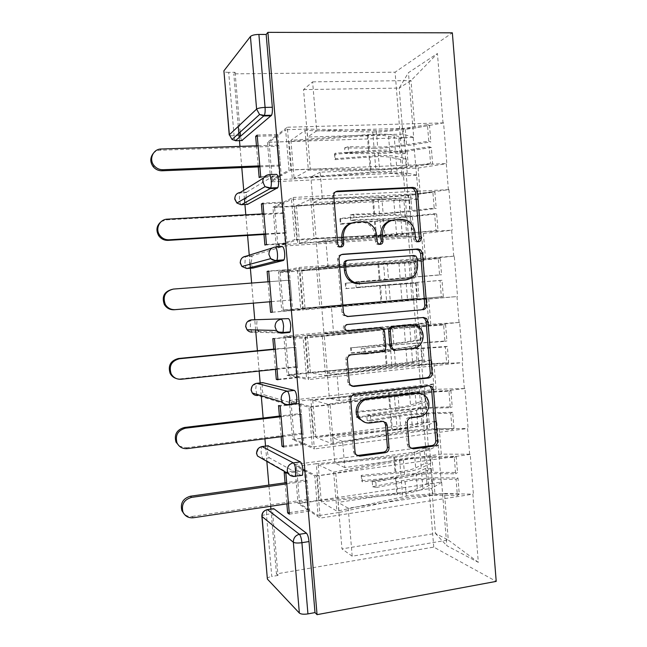 <?xml version="1.0" encoding="UTF-8"?>
<svg xmlns="http://www.w3.org/2000/svg" width="647" height="647" viewBox="0 0 647 647"><rect width="100%" height="100%" fill="white"/><g stroke="black" fill="none" stroke-linecap="round" stroke-linejoin="round"><path stroke-width="0.49" stroke-dasharray="3.23 2.43" d="M391.087 220.522L399.029 219.915C402.111 219.77 404.933 220.651 407.505 222.552C410.869 225.237 412.778 228.787 413.231 233.211L413.724 239.253L414.929 241.533L416.814 242.132L418.035 241.735M335.567 191.795C333.367 192.458 332.275 194.003 332.299 196.445L336.286 244.388L337.305 246.523L339.538 247.34L340.734 246.984M351.847 222.94L360.436 222.212C363.84 222.067 366.922 223.094 369.672 225.31C372.801 228.011 374.573 231.464 375.001 235.67L375.503 241.784L376.619 244.008L378.665 244.703L379.878 244.331M289.233 512.659L307.746 509.852L304.349 469.56L294.717 464.506L298.016 503.398L441.165 482.104L441.666 482.29L446.81 545.72L478.327 562.364L472.852 494.187L320.2 518.101L309.598 511.073L306.168 470.515L316.658 476.022L320.2 518.101M307.746 509.852L298.016 503.398M283.58 446.058L302.157 443.648L298.744 403.218L289.298 400.469L292.606 439.491L436.717 421.221L438.65 445.128L428.646 450.142L334.782 463.042L332.671 437.736L426.648 425.597L428.646 450.142M302.157 443.648L292.606 439.491M300.54 403.744L303.969 444.432L314.385 448.953L310.827 406.737L300.54 403.744L280.191 406.122M277.911 379.239L296.552 377.225L293.123 336.666L283.863 336.238L287.179 375.381L431.743 359.967L433.692 383.938L423.534 387.318L329.363 398.261L327.245 372.866L421.537 362.7L423.534 387.318M296.552 377.225L287.179 375.381M294.886 336.747L298.332 377.573L308.546 379.579L304.98 337.208L294.886 336.747L274.465 338.688M272.217 312.202L290.924 310.584L287.486 269.896L278.404 271.805L281.728 311.07L426.761 298.534L428.71 322.578L418.407 324.301L323.929 333.262L321.794 307.794L416.401 299.61L418.407 324.301M290.924 310.584L281.728 311.07M289.209 269.532L292.67 310.487L302.691 309.962L299.108 267.454L289.209 269.532L268.723 271.036M264.89 245.051L285.278 243.725L281.833 202.907L272.937 207.169L276.269 246.556L421.763 236.907L423.72 261.024L413.263 261.089L318.47 268.068L316.334 242.52L411.249 236.317L413.263 261.089M285.278 243.725L276.269 246.556M283.523 202.099L286.993 243.191L296.811 240.11L293.22 197.456L283.523 202.099L262.957 203.166M270.915 509.068L276.447 573.897L433.749 547.111L496.217 581.386M433.749 547.111L395.074 72.181L452.35 32.827M294.717 464.506L438.65 445.128M438.156 444.974L441.165 482.104M441.311 454.113L439.264 428.799L342.619 441.432L344.802 467.563L441.311 454.113L469.641 454.226L470.215 454.396L473.434 494.413M469.641 454.226L467.579 428.524L314.385 448.953M436.062 389.308L434 363.913L337.03 374.451L339.222 400.671L436.062 389.308L464.926 388.523L468.145 428.662M464.352 388.435L462.281 362.652L308.546 379.579M430.789 324.293L428.726 298.817L331.426 307.252L333.617 333.553L430.789 324.293L459.613 322.432L462.848 362.7M459.046 322.432L456.968 296.569L457.534 296.528L302.691 309.962M425.508 259.075L423.429 233.518L325.797 239.827L328.005 266.216L425.508 259.075L454.283 256.131L457.534 296.528M453.725 256.22L451.638 230.267L452.196 230.146L296.811 240.11M420.202 193.647L418.124 168.01L320.152 172.183L322.368 198.661L420.202 193.647L448.937 189.611L452.196 230.146M448.387 189.789L446.301 163.756L446.842 163.545L290.915 170.024L281.291 175.669L277.814 134.447L287.308 127.224L290.915 170.024M443.033 123.148L437.437 53.499L408.451 72.674L413.692 137.374L402.935 134.083L307.511 137.051L303.54 89.601L312.622 81.87L316.707 130.888L414.881 128.017L443.575 122.881L446.842 163.545M259.156 177.545L279.617 176.655L276.164 135.7L267.446 142.324L413.692 137.374M413.223 137.601L418.714 199.292L408.111 197.683L313.002 202.665L310.859 177.035L406.09 172.838L408.111 197.683M272.937 207.169L418.714 199.292M418.237 199.446L421.286 237.012M278.404 271.805L423.72 261.024M423.243 261.105L426.284 298.566M283.863 336.238L428.71 322.578M428.225 322.578L431.258 359.926M289.298 400.469L433.692 383.938M433.199 383.873L436.224 421.108M344.802 467.563L334.782 463.042M342.619 441.432L332.671 437.736M439.264 428.799L467.579 428.524M436.717 421.221L426.648 425.597M339.222 400.671L329.363 398.261M337.03 374.451L327.245 372.866M434 363.913L462.281 362.652M431.743 359.967L421.537 362.7M333.617 333.553L323.929 333.262M331.426 307.252L321.794 307.794M428.726 298.817L456.968 296.569M426.761 298.534L416.401 299.61M328.005 266.216L318.47 268.068M325.797 239.827L316.334 242.52M423.429 233.518L451.638 230.267M421.763 236.907L411.249 236.317M322.368 198.661L313.002 202.665M320.152 172.183L310.859 177.035M418.124 168.01L446.301 163.756M416.757 175.102L406.09 172.838M241.824 140.545C241.185 139.93 240.733 138.272 240.466 135.571L234.101 135.757L228.682 72.367L235.071 72.302L233.785 73.871L395.074 72.181M240.174 132.093L235.071 72.302M228.682 72.367C225.779 72.351 224.145 71.979 223.789 71.243M279.617 176.655L270.794 181.839L416.28 175.288M267.446 142.324L270.794 181.839M312.622 81.87L411.031 80.551L414.881 128.017M402.935 134.083L399.191 88.089L411.031 80.551L437.437 53.499M303.54 89.601L399.191 88.089L408.451 72.674M316.707 130.888L307.511 137.051M270.681 506.269L268.877 485.104M266.847 461.368L265.545 446.098M264.922 438.779L263.151 418.027M261.242 395.697L260.159 382.935M259.14 371.071L257.409 350.739M255.638 329.97L254.748 319.569M253.349 303.152L251.634 283.062M250.373 268.254L250.316 267.615M249.871 262.423L249.257 255.169M247.575 235.476L245.811 214.828M244.93 204.533L244.784 202.81M244.469 199.114L243.725 190.331M241.784 167.581L239.972 146.376M239.479 140.617L239.236 137.803M238.266 126.375L233.785 73.871M478.327 562.364L448.274 540.002L444.505 493.483L348.191 508.194L352.194 556.21L448.274 540.002L435.423 533.411L431.751 488.307L338.082 502.396L341.972 548.899L435.423 533.411L446.81 545.72M352.194 556.21L341.972 548.899M348.191 508.194L338.082 502.396M444.505 493.483L472.852 494.187M441.666 482.29L431.751 488.307M257.28 136.274L276.164 135.7M443.575 122.881L287.308 127.224M257.183 135.061L277.814 134.447M260.701 176.558L281.291 175.669M256.463 145.826L258.25 166.926M276.447 573.897L277.984 575.434L272.702 513.516L273.107 508.744M301.114 475.383L269.378 457.85C268.44 456.984 267.769 454.695 267.373 451.008L267.923 445.791M294.425 403.841L264.008 394.775C263.086 394.144 262.423 391.985 262.027 388.305L262.731 382.652M285.012 332.315L283.176 332.259M278.226 332.113L258.614 331.507L252.273 332.097L282.48 333.108M257.546 330.019L256.657 325.409L257.077 319.764L257.571 319.319M253.082 268.052C252.241 267.664 251.643 265.755 251.279 262.326L252.16 255.816L282.229 246.62M247.461 204.403C246.717 203.886 246.192 202.099 245.884 199.041M245.803 197.828L246.725 192.119L276.115 174.35M262.245 213.931L263.992 234.465M268.012 281.801L269.702 301.793M273.73 349.129L275.444 369.356M279.415 416.078L281.162 436.725M285.076 482.808L286.864 503.867M277.984 575.434L271.764 576.501L266.459 514.454L272.702 513.516M267.203 578.644C267.421 577.755 268.934 577.035 271.764 576.501M263.022 203.886L281.833 202.907M448.937 189.611L293.22 197.456M266.475 244.526L286.993 243.191M268.74 271.271L287.486 269.896M454.283 256.131L299.108 267.454M272.225 312.258L292.67 310.487M272.832 338.591L293.123 336.666M459.613 322.432L304.98 337.208M277.951 379.781L298.332 377.573M278.517 405.58L298.744 403.218M464.926 388.523L310.827 406.737M283.661 447.077L303.969 444.432M284.187 472.342L304.349 469.56M470.215 454.396L316.658 476.022M285.893 473.329L306.168 470.515M289.355 514.147L309.598 511.073M341.592 254.554L341.422 254.57C338.866 255.023 337.572 256.616 337.54 259.366L341.956 312.444L343.145 315.194L347.188 316.504M404.86 280.022C412.171 278.145 415.827 273.155 415.819 265.052L415.301 258.687L414.153 256.447L412.212 255.816L413.983 255.5M346.622 260.531L412.212 255.816M379.199 327.786L381.649 329L382.903 331.814L384.124 346.655C384.1 349.356 382.838 350.973 380.347 351.507L349.736 354.645C347.196 355.179 345.902 356.82 345.87 359.562L347.754 382.183L348.733 384.674L351.936 386.21M422.717 317.54L345.951 324.519C343.266 325.465 342.627 327.228 344.042 329.824L346.477 330.803M396.085 350.181L411.46 348.304C420.663 347.803 424.853 333.933 417.711 327.722L411.387 324.818M419.119 393.263L423.995 396.247C430.425 402.58 426.041 415.689 417.218 416.393L409.195 417.396C406.745 417.978 405.507 419.612 405.475 422.305L407.295 444.457L408.265 446.907L410.974 448.314M364.981 422.386L370.027 422.976M383.339 421.359L381.034 420.938L368.434 422.523M429.123 385.693L427.23 385.418L353.011 394.007C350.464 394.573 349.178 396.223 349.145 398.964L353.537 451.687L354.362 453.943L356.934 455.561M398.9 138.887L404.359 137.932L394.104 135.263C388.734 134.002 380.064 133.775 368.103 134.592L290.907 140.342L305.044 130.451L372.753 132.004L374.087 148.276L344.608 147.912L345.077 153.517L381.779 153.654L407.076 151.22L431.298 147.476L432.625 163.909L408.403 167.46L383.113 169.862L308.368 170.161L294.07 178.022L371.192 172.11C383.137 171.253 391.775 171.253 397.112 172.118L407.286 173.962L401.827 174.803L391.556 172.984C387.165 172.288 380.129 172.288 370.44 172.992L292.323 178.984L289.177 141.556L367.375 135.724C377.072 135.061 384.14 135.239 388.556 136.258L398.9 138.887L400.153 154.261L405.612 153.355L395.39 151.042C390.036 149.942 381.374 149.813 369.429 150.654L335.049 153.242L335.502 158.677L369.874 156.073L371.192 172.11M344.608 147.912L348.094 146.723L383.631 147.039L404.432 145.025L428.767 141.175L427.432 124.62L403.105 128.664L382.296 130.71L306.985 129.085L310.334 169.077L385.418 168.859L406.211 166.886L430.554 163.303L432.625 163.909M348.094 146.723L348.563 152.36L378.139 152.635L404.885 150.541L429.22 146.764L430.554 163.303M372.753 132.004L380.007 131.964L405.313 129.481L429.519 125.461L430.845 141.919L428.767 141.175M374.087 148.276L381.334 148.187L406.631 145.737L430.845 141.919M153.121 153.59C154.997 151.487 157.367 150.363 160.238 150.217L277.053 146.271L278.728 166.101L280.394 165.05L278.711 145.082L277.053 146.271M272.258 179.874L269.071 142.203L285.626 129.699L289.015 169.967L272.258 179.874L292.323 178.984M335.049 153.242L334.539 154.253L368.685 151.673C378.382 150.994 385.434 151.091 389.842 151.972L400.153 154.261M334.539 154.253L334.984 159.647L369.13 157.059L370.44 172.992M290.907 140.342L294.07 178.022M404.359 137.932L405.612 153.355M305.044 130.451L308.368 170.161M427.432 124.62L429.519 125.461M289.177 141.556L269.071 142.203M306.985 129.085L285.626 129.699M310.334 169.077L289.015 169.967M429.22 146.764L431.298 147.476M369.13 157.059C378.818 156.372 385.871 156.445 390.278 157.278L400.574 159.445L406.033 158.555L395.827 156.364C390.473 155.329 381.819 155.231 369.874 156.073M406.033 158.555L407.286 173.962M400.574 159.445L401.827 174.803M345.077 153.517L348.563 152.36M335.502 158.677L334.984 159.647M259.876 166.853L278.728 166.101M259.795 165.867L280.394 165.05M258.088 145.777L278.711 145.082M403.971 201.096L409.43 200.344L399.312 199.098C394.007 198.524 385.377 198.686 373.448 199.575L296.391 205.617L310.803 199.236L378.155 197.877L379.49 214.1L350.164 215.006L350.625 220.587L387.157 219.236L436.66 213.995L437.987 230.381L388.475 235.387L314.11 238.816L299.553 243.175L376.522 236.972C388.443 236.042 397.04 235.662 402.313 235.84L412.357 236.26L406.882 236.899L396.748 236.495L375.737 237.425L297.774 243.709L294.636 206.393L372.68 200.279C382.361 199.551 389.389 199.422 393.756 199.874L403.971 201.096L405.216 216.422L410.683 215.718L400.598 214.82C395.301 214.424 386.688 214.675 374.767 215.58L340.451 218.306L340.904 223.716L375.203 220.983L376.522 236.972M350.164 215.006L353.683 214.214L389.033 213.057L434.177 208.132L432.843 191.625L408.483 194.86L387.699 196.785L312.784 198.362L316.116 238.217L390.812 234.804L437.987 230.381M353.683 214.214L354.144 219.834L389.486 218.549L434.622 213.696L435.957 230.186M378.155 197.877L410.659 195.273L434.897 192.062L436.215 208.463L434.177 208.132M379.49 214.1L411.977 211.472L436.215 208.463M161.216 221.597L166.319 219.883L282.723 213.445L284.389 233.211L286.095 232.605L284.413 212.701L282.723 213.445M277.773 245.011L274.595 207.461L291.498 199.446L294.878 239.576L277.773 245.011L297.774 243.709M340.451 218.306L339.901 218.88L373.99 216.179C383.663 215.435 390.683 215.225 395.034 215.548L405.216 216.422M339.901 218.88L340.354 224.258L374.427 221.541L375.737 237.425M296.391 205.617L299.553 243.175M409.43 200.344L410.683 215.718M310.803 199.236L314.11 238.816M432.843 191.625L434.897 192.062M294.636 206.393L274.595 207.461M312.784 198.362L291.498 199.446M316.116 238.217L294.878 239.576M434.622 213.696L436.66 213.995M374.427 221.541C384.108 220.797 391.12 220.562 395.471 220.837L405.637 221.589L411.104 220.902L401.027 220.126C395.738 219.786 387.132 220.069 375.203 220.983M411.104 220.902L412.357 236.26M405.637 221.589L406.882 236.899M350.625 220.587L354.144 219.834M340.904 223.716L340.354 224.258M265.61 234.368L284.389 233.211M265.569 233.866L286.095 232.605M263.863 213.833L284.413 212.701M409.017 263.119L414.492 262.561L404.504 262.739L378.77 264.356L301.866 270.672L316.537 267.793L383.55 263.539L384.876 279.714L355.704 281.874L356.165 287.438L442.014 280.305L443.332 296.641L319.844 307.244L305.012 308.118L417.404 298.38L303.2 308.223L300.071 271.028L377.969 264.623L409.017 263.119L410.263 278.396L415.738 277.895L345.838 283.16L346.282 288.554L380.525 285.699L381.835 301.639M355.704 281.874L439.564 274.87L438.237 258.42L393.093 262.642L318.559 267.397L321.882 307.123L443.332 296.641M359.247 281.494L359.708 287.082L440.017 280.418L441.343 296.852M383.55 263.539L440.251 258.444L441.569 274.789L439.564 274.87M384.876 279.714L441.569 274.789M283.265 309.945L280.102 272.508L297.345 268.958L300.718 308.951L283.265 309.945L303.2 308.223M288.376 280.394L290.042 300.095L291.781 299.933L290.107 280.102L173.372 289.072M345.838 283.16L410.263 278.396M345.255 283.305L345.7 288.659L379.716 285.828L381.018 301.656M301.866 270.672L305.012 308.118M414.492 262.561L415.738 277.895M316.537 267.793L319.844 307.244M438.237 258.42L440.251 258.444M300.071 271.028L280.102 272.508M318.559 267.397L297.345 268.958M321.882 307.123L300.718 308.951M440.017 280.418L442.014 280.305M379.716 285.828L416.158 283.062L380.525 285.699M416.158 283.062L417.404 298.38M410.683 283.556L411.929 298.817M356.165 287.438L359.708 287.082M346.282 288.554L345.7 288.659M271.319 301.656L290.042 300.095M271.319 301.639L291.781 299.933M269.629 281.68L290.107 280.102M414.056 324.956L419.539 324.6L409.68 326.177L384.083 328.935L307.317 335.534L322.263 336.125L388.92 328.991L390.246 345.11L361.22 348.531L361.681 354.079L397.84 349.76L447.352 346.404L448.662 362.684L399.159 365.806L325.554 375.446L310.455 372.858L387.132 366.097C399.005 365.013 407.513 363.881 412.657 362.684L422.442 360.306L416.959 360.541L407.076 362.927L386.283 365.692L308.611 372.543L305.489 335.461L383.242 328.773L414.056 324.956L415.301 340.185L420.785 339.877L410.95 341.802L385.386 344.835L351.208 347.811L351.653 353.189L385.83 350.205L387.132 366.097M361.22 348.531L399.789 344.463L444.934 341.39L443.616 324.988L398.463 328.296L324.317 336.205L327.625 375.802L401.561 366.073L446.705 363.307L448.662 362.684M364.787 348.539L365.248 354.119L400.234 349.922L445.379 346.921L446.705 363.307M388.92 328.991L445.589 324.608L446.907 340.904L444.934 341.39M390.246 345.11L446.907 340.904M181.241 379.247L176.178 378.487M288.74 374.67L285.586 337.354L303.184 338.235L306.541 378.099L288.74 374.67L308.611 372.543M294.013 347.132L295.671 366.768L297.442 367.051L295.776 347.285L275.339 348.968M351.208 347.811L405.378 342.109L415.301 340.185M350.585 347.528L351.03 352.866L384.981 349.906L386.283 365.692M307.317 335.534L310.455 372.858M419.539 324.6L420.785 339.877M322.263 336.125L325.554 375.446M443.616 324.988L445.589 324.608M305.489 335.461L285.586 337.354M324.317 336.205L303.184 338.235M327.625 375.802L306.541 378.099M445.379 346.921L447.352 346.404M384.981 349.906L405.806 347.366L415.714 345.328L421.197 345.037L411.387 347.075L385.83 350.205M421.197 345.037L422.442 360.306M415.714 345.328L416.959 360.541M361.681 354.079L365.248 354.119M351.653 353.189L351.03 352.866M180.19 378.867L295.671 366.768M277.053 369.186L297.442 367.051M275.363 349.291L295.776 347.285M419.078 386.599L424.569 386.445L414.84 389.421C409.721 390.901 401.229 392.195 389.373 393.303L312.752 400.186L327.964 404.229L394.274 394.241L395.592 410.311L366.72 414.97L367.181 420.501L403.162 414.711L428.346 412.867L452.665 412.293L453.976 428.516L429.648 428.896L404.472 430.708L331.24 443.421L315.882 437.396L392.414 430.352C404.262 429.196 412.721 427.691 417.808 425.823L427.465 422.046L421.965 422.087L412.22 425.847C408.039 427.368 401.14 428.597 391.532 429.527L314.005 436.66L310.892 399.692L388.507 392.721C398.123 391.823 405.046 390.772 409.26 389.567L419.078 386.599L420.315 401.787L425.807 401.682L416.11 404.998C411.007 406.648 402.531 408.031 390.675 409.163L356.562 412.26L357.007 417.614L391.111 414.509L392.414 430.352M366.72 414.97L370.319 415.374L405.143 409.85L425.847 408.33L450.288 407.699L448.969 391.354L424.537 392.179L403.825 393.732L330.051 404.787L333.351 444.246L406.906 431.395L427.602 429.907L452.051 429.543L453.976 428.516M370.319 415.374L370.78 420.938L405.588 415.293L426.292 413.773L450.733 413.215L452.051 429.543M394.274 394.241L426.599 391.395L450.91 390.562L452.221 406.809L450.288 407.699M395.592 410.311L427.91 407.448L452.221 406.809M187.29 448.614L186.207 447.764L179.3 446.098M294.199 439.192L291.053 401.989L308.991 407.278L312.339 447.004L294.199 439.192L314.005 436.66M299.626 413.651L301.276 433.223L303.087 433.943L301.421 414.242L299.626 413.651L281.016 415.884M356.562 412.26L355.907 411.549L389.801 408.475C399.417 407.561 406.324 406.437 410.522 405.095L420.315 401.787M355.907 411.549L356.351 416.878L390.238 413.789L391.532 429.527M312.752 400.186L315.882 437.396M424.569 386.445L425.807 401.682M327.964 404.229L331.24 443.421M448.969 391.354L450.91 390.562M310.892 399.692L291.053 401.989M330.051 404.787L308.991 407.278M333.351 444.246L312.339 447.004M450.733 413.215L452.665 412.293M390.238 413.789C399.854 412.875 406.753 411.718 410.95 410.335L420.736 406.914L426.227 406.826L416.539 410.255C411.443 411.961 402.968 413.376 391.111 414.509M426.227 406.826L427.465 422.046M420.736 406.914L421.965 422.087M367.181 420.501L370.78 420.938M357.007 417.614L356.351 416.878M186.207 447.764L301.276 433.223M282.771 436.523L303.087 433.943M281.089 416.692L301.421 414.242M424.084 448.064L429.584 448.112L419.984 452.471C414.929 454.623 406.478 456.297 394.646 457.478L318.17 464.635L333.642 472.108L399.611 459.281L400.93 475.294L372.203 481.198L372.664 486.706L408.467 479.459L433.619 477.761L457.963 477.971L459.273 494.146L434.921 493.742L409.777 495.408L336.917 511.17L321.292 501.724L397.679 494.405C409.502 493.184 417.922 491.299 422.944 488.76L432.471 483.6L426.971 483.446L417.347 488.582C413.215 490.644 406.348 492.173 396.765 493.16L319.375 500.576L316.278 463.721L393.748 456.475C403.348 455.52 410.23 454.162 414.395 452.415L424.084 448.064L425.322 463.212L430.821 463.301L421.246 467.999C416.207 470.32 407.772 472.084 395.948 473.281L361.891 476.499L362.336 481.845L396.385 478.618L397.679 494.405M372.203 481.198L375.826 481.999L410.473 475.035L431.161 473.628L455.625 473.79L454.307 457.502L429.851 457.534L409.163 458.966L335.769 473.135L339.06 512.464L412.236 496.508L432.908 495.141L457.38 495.562L459.273 494.146M375.826 481.999L376.287 487.539L410.918 480.454L431.606 479.063L456.07 479.29L457.38 495.562M399.611 459.281L406.72 458.108L431.881 456.353L456.216 456.313L457.526 472.504L455.625 473.79M400.93 475.294L408.022 474.073L433.183 472.359L457.526 472.504M193.324 517.746L192.199 516.435C188.956 516.84 186.19 515.934 183.902 513.734M299.642 503.512L296.504 466.43L314.79 476.095L318.122 515.691L299.642 503.512L319.375 500.576M305.222 479.961L306.872 499.468L308.716 500.624L307.058 480.988L305.222 479.961L286.678 482.581M361.891 476.499L361.204 475.375L395.034 472.181C404.634 471.21 411.508 469.779 415.657 467.894L425.322 463.212M361.204 475.375L361.649 480.681L395.471 477.478L396.765 493.16M318.17 464.635L321.292 501.724M429.584 448.112L430.821 463.301M333.642 472.108L336.917 511.17M454.307 457.502L456.216 456.313M316.278 463.721L296.504 466.43M335.769 473.135L314.79 476.095M339.06 512.464L318.122 515.691M456.07 479.29L457.963 477.971M395.471 477.478C405.071 476.499 411.937 475.052 416.086 473.119L425.734 468.315L431.234 468.428L421.674 473.24C416.644 475.618 408.208 477.413 396.385 478.618M431.234 468.428L432.471 483.6M425.734 468.315L426.971 483.446M372.664 486.706L376.287 487.539M362.336 481.845L361.649 480.681M192.199 516.435L306.872 499.468M288.465 503.625L308.716 500.624M286.791 483.859L307.058 480.988M235.411 140.731C234.796 140.075 234.36 138.418 234.101 135.757C231.205 135.813 229.588 135.571 229.248 135.045L229.24 134.972M261.865 516.29L261.857 516.201C262.092 515.505 263.628 514.923 266.459 514.454L266.815 509.715M246.725 192.119L240.013 192.855C237.57 193.299 235.904 194.618 235.023 196.817M263.604 177.974L269.443 174.633M241.072 204.727C240.352 204.177 239.843 202.39 239.536 199.357C239.317 196.356 239.479 194.189 240.013 192.855L246.394 192.547M252.16 255.816L245.391 256.697C243.135 257.134 241.541 258.347 240.611 260.337M272.169 247.995L275.298 247.073M295.542 404.173L288.449 404.998L257.684 395.487L264.008 394.775M301.583 475.642L294.514 476.629C291.813 476.888 289.71 475.885 288.214 473.604M294.045 476.362L263.086 458.691L269.378 457.85M246.717 268.513C245.9 268.109 245.31 266.192 244.954 262.771L245.391 256.697L251.74 256.269M252.273 332.097C251.392 331.693 250.753 329.655 250.357 325.983L250.753 320.322L251.23 319.885M256.859 394.363L255.743 389.001L256.398 383.347M262.261 458.739L263.086 458.691C262.164 457.809 261.509 455.52 261.105 451.824L261.606 446.624M413.231 233.211L415.01 232.791M399.029 219.915L400.752 219.43M392.875 220.279L394.565 219.802M375.503 241.784L377.12 241.404M375.001 235.67L376.619 235.249M360.436 222.212L361.997 221.735M354.111 222.592L355.648 222.115M336.286 244.388L337.75 244.008M332.299 196.445L333.739 195.839M413.724 239.253L415.503 238.856M346.574 316.553L347.552 316.529M341.956 312.444L343.436 312.388M337.54 259.366L338.996 259.059M415.301 258.687L417.089 258.379M347.423 260.369L348.118 260.231M415.819 265.052L417.606 264.777M347.754 382.183L349.259 382.458M345.87 359.562L347.366 359.732M349.736 354.645L351.256 354.791M380.347 351.507L381.989 351.628M384.124 346.655L385.782 346.752M382.903 331.814L384.561 331.846M345.951 324.519L347.455 324.519M421.715 317.499L423.526 317.467M411.46 348.304L413.231 348.418M407.295 444.457L409.041 445.007M405.475 422.305L407.222 422.75M409.195 417.396L410.958 417.825M417.218 416.393L419.013 416.814M381.034 420.938L382.684 421.383M353.537 451.687L355.066 452.285M349.145 398.964L350.666 399.32M353.011 394.007L354.54 394.33M427.23 385.418L429.066 385.701M374.54 153.776L375.875 170.032M404.885 150.541L406.211 166.886M403.105 128.664L404.432 145.025M160.238 150.217L161.152 149.012M367.375 135.724L368.685 151.673M368.103 134.592L369.429 150.654M394.104 135.263L395.39 151.042M388.556 136.258L389.842 151.972M376.344 130.743L377.678 147.112M378.139 152.635L379.474 168.996M405.313 129.481L406.631 145.737M407.076 151.22L408.403 167.46M395.827 156.364L397.112 172.118M390.278 157.278L391.556 172.984M379.943 219.576L381.269 235.783M410.263 216.664L411.581 232.952M408.483 194.86L409.81 211.165M166.319 219.883L167.274 219.163M372.68 200.279L373.99 216.179M373.448 199.575L374.767 215.58M399.312 199.098L400.598 214.82M393.756 199.874L395.034 215.548M381.77 197.003L383.113 213.324M383.566 218.832L384.9 235.136M410.659 195.273L411.977 211.472M412.422 216.947L413.74 233.13M401.027 220.126L402.313 235.84M395.471 220.837L396.748 236.495M385.321 285.165L386.647 301.324M415.625 282.577L416.943 298.817M413.854 260.846L415.172 277.094M377.969 264.623L379.271 280.474M378.77 264.356L380.08 280.313M404.504 262.739L405.782 278.412M398.94 263.305L400.218 278.922M387.189 263.054L388.523 279.318M388.968 284.809L390.303 301.057M415.989 260.854L417.307 277.005M417.744 282.456L419.062 298.599M406.211 283.701L407.489 299.359M400.647 284.195L401.924 299.804M390.691 350.553L392.009 366.663M420.962 348.28L422.281 364.463M419.199 326.614L420.518 342.813M383.242 328.773L384.544 344.576M384.083 328.935L385.386 344.835M409.68 326.177L410.95 341.802M404.108 326.533L405.378 342.109M392.583 328.886L393.918 345.102M394.363 350.577L395.689 366.776M421.302 326.225L422.612 342.328M423.057 347.762L424.367 363.849M411.387 347.075L412.657 362.684M405.806 347.366L407.076 362.927M396.045 415.73L397.355 431.784M426.292 413.773L427.602 429.907M424.537 392.179L425.847 408.33M388.507 392.721L389.801 408.475M389.373 393.303L390.675 409.163M414.84 389.421L416.11 404.998M409.26 389.567L410.522 405.095M397.97 394.516L399.296 410.683M399.741 416.134L401.067 432.285M426.599 391.395L427.91 407.448M428.346 412.867L429.648 428.896M416.539 410.255L417.808 425.823M410.95 410.335L412.22 425.847M401.375 480.705L402.685 496.71M431.606 479.063L432.908 495.141M429.851 457.534L431.161 473.628M393.748 456.475L395.034 472.181M394.646 457.478L395.948 473.281M419.984 452.471L421.246 467.999M414.395 452.415L415.657 467.894M403.332 459.936L404.65 476.046M405.095 481.481L406.421 497.583M431.881 456.353L433.183 472.359M433.619 477.761L434.921 493.742M421.674 473.24L422.944 488.76M416.086 473.119L417.347 488.582M257.077 319.764L250.753 320.322L246.272 323.5M262.399 383.032L256.099 383.72L252.095 386.259M267.712 446.082L261.428 446.891L258.274 448.557M273.01 508.906L265.092 510.459M407.505 222.552L409.252 222.083M376.619 244.008L378.244 243.628M369.672 225.31L371.265 224.849M337.305 246.523L338.769 246.151M414.929 241.533L416.708 241.153M343.145 315.194L344.625 315.154M414.153 256.447L415.932 256.131M348.733 384.674L350.245 384.957M381.649 329L383.299 329.024M344.042 329.824L345.53 329.849M417.711 327.722L419.507 327.738M423.995 396.247L425.815 396.571M354.362 453.943L355.89 454.55M408.265 446.907L410.02 447.473"/><path stroke-width="0.97" d="M418.601 241.76C420.307 241.452 421.173 240.36 421.197 238.484L417.396 191.609L415.39 188.099L412.956 187.395L337.661 191.083C335.081 191.488 333.771 193.073 333.739 195.839L337.75 244.008L338.769 246.151L341.009 246.976C342.813 246.661 343.719 245.545 343.743 243.612L343.225 237.4C343.339 228.569 347.479 223.474 355.648 222.115L361.997 221.735C365.418 221.581 368.507 222.625 371.265 224.849C374.411 227.558 376.198 231.028 376.619 235.249L377.12 241.404L378.244 243.628L380.299 244.331C382.053 244.024 382.943 242.916 382.959 241.016L382.458 234.877C382.563 226.159 386.599 221.137 394.565 219.802L400.752 219.43C403.841 219.284 406.68 220.174 409.252 222.083C412.64 224.776 414.557 228.342 415.01 232.791L415.503 238.856L416.708 241.153L418.601 241.76M418.035 241.735L419.393 238.872L415.609 192.224L413.619 188.73L411.193 188.026L335.567 191.795M340.734 246.984L342.255 243.992L341.745 237.805L343.225 237.4M379.878 244.331L381.318 241.404L380.816 235.29L382.458 234.877M409.041 445.007L410.02 447.473L413.49 448.856L433.967 446.066C436.385 445.468 437.607 443.834 437.631 441.157L433.45 389.607L432.253 386.874L429.066 385.701L354.54 394.33C351.984 394.905 350.69 396.562 350.666 399.32L355.066 452.285L355.89 454.55L359.675 456.192L385.264 452.706C387.763 452.091 389.025 450.425 389.057 447.7L387.213 425.305L386.227 422.823L382.684 421.383L370.027 422.976C366.081 423.356 362.813 421.981 360.225 418.852C354.459 412.042 359.368 399.717 368.054 399.086L417.097 393.303C420.485 392.988 423.389 394.072 425.815 396.571C432.269 402.944 427.869 416.102 419.013 416.814L410.958 417.825C408.5 418.407 407.254 420.049 407.222 422.75L409.041 445.007M317.054 614.65L267.898 32.35L452.35 32.827L496.217 581.386L317.054 614.65L315 612.588L309.007 541.555L301.914 542.696L307.94 613.898L315 612.588M422.895 309.776C425.33 309.282 426.567 307.697 426.591 305.02L422.386 253.123L420.687 249.879L417.962 249.006L342.902 254.239C340.33 254.692 339.028 256.301 338.996 259.059L343.436 312.388L344.625 315.154L348.078 316.52L421.092 309.84C423.518 309.355 424.739 307.778 424.772 305.109L420.574 253.454L418.892 250.219L416.175 249.354L341.592 254.554M427.926 321.478L432.123 373.198C432.099 375.875 430.87 377.492 428.443 378.034L353.885 386.477L350.245 384.957L349.259 382.458L347.366 359.732C347.399 356.974 348.701 355.324 351.256 354.791L381.989 351.628C384.488 351.103 385.749 349.477 385.782 346.752L384.561 331.846L383.299 329.024L380.024 327.794L347.973 330.827L345.53 329.849C344.107 327.245 344.754 325.465 347.455 324.519L423.526 317.467L426.51 318.502L427.926 321.478L426.098 321.494L430.279 372.971L432.123 373.198M250.438 36.507L223.902 70.838L229.37 134.746L256.6 109.117L250.438 36.507C251.82 35.245 254.643 34.558 258.897 34.437L265.076 107.418L272.322 107.265L266.176 34.453L258.897 34.437M240.466 135.571L240.174 132.093M229.24 134.972L223.902 70.838M270.915 509.068L270.681 506.269M268.877 485.104L266.847 461.368M265.545 446.098L264.922 438.779M263.151 418.027L261.242 395.697M260.159 382.935L259.14 371.071M257.409 350.739L255.638 329.97M254.748 319.569L253.349 303.152M251.634 283.062L250.373 268.254M250.316 267.615L249.871 262.423M249.257 255.169L247.575 235.476M245.811 214.828L244.93 204.533M244.784 202.81L244.469 199.114M243.725 190.331L241.784 167.581M239.972 146.376L239.479 140.617M239.236 137.803L238.266 126.375M267.389 579.081L299.359 613.073L293.342 542.226L262.035 516.532L267.389 579.081L261.865 516.29M257.28 136.274L255.654 136.323L257.183 135.061L260.701 176.558L259.156 177.545L258.25 166.926M255.654 136.323L256.463 145.826M273.107 508.744L273.713 508.655L306.443 533.185C307.673 534.487 308.53 537.277 309.007 541.555M267.898 32.35L266.176 34.453M272.322 107.265C272.557 110.815 272.306 113.476 271.562 115.239L241.824 140.545M267.923 445.791L300.418 461.918C301.631 462.92 302.472 465.549 302.942 469.803L302.505 475.189L301.114 475.383M262.731 382.652L294.377 390.4C295.558 391.095 296.391 393.57 296.86 397.808L296.375 403.615L295.542 404.173L294.425 403.841M245.634 326.517L247.025 329.76L245.779 326.525C245.828 322.788 247.639 320.572 251.23 319.885L288.311 318.631C289.468 319.028 290.285 321.333 290.762 325.554L290.212 331.83L289.476 332.453L285.012 332.315M283.176 332.259L278.226 332.113M258.614 331.507L257.546 330.019M275.298 247.073L282.229 246.62C283.362 246.701 284.162 248.844 284.64 253.042C284.858 256.131 284.648 258.396 284.017 259.843L283.394 260.49L253.082 268.052M269.443 174.633L276.115 174.35C277.231 174.116 278.024 176.097 278.493 180.278C278.72 183.594 278.493 186.053 277.806 187.646L247.461 204.403M245.884 199.041L245.803 197.828M263.992 234.465L264.89 245.051L266.475 244.526L262.957 203.166L261.396 203.967L262.245 213.931M269.702 301.793L270.6 312.339L272.225 312.258L268.723 271.036L267.122 271.392L268.012 281.801M275.444 369.356L276.301 379.409L277.951 379.781L274.465 338.688L272.832 338.591L273.73 349.129M281.162 436.725L281.979 446.26L283.661 447.077L280.191 406.122L278.517 405.58L279.415 416.078M286.864 503.867L287.632 512.893L289.355 514.147L285.893 473.329L284.187 472.342L285.076 482.808M307.94 613.898C303.791 614.513 300.928 614.238 299.359 613.073M261.396 203.967L263.022 203.886M267.122 271.392L268.74 271.271M270.6 312.339L272.217 312.202M276.301 379.409L277.911 379.239M281.979 446.26L283.58 446.058M287.632 512.893L289.233 512.659M391.087 220.522C384.189 222.6 380.76 227.518 380.816 235.29M351.847 222.94C345.021 225.196 341.656 230.154 341.745 237.805M347.188 316.504L421.092 309.84M417.089 258.379L415.932 256.131L413.983 255.5L348.118 260.231C346.331 260.547 345.425 261.671 345.401 263.604L345.943 270.147C346.299 273.843 347.738 276.981 350.278 279.569C353.27 282.432 356.748 283.742 360.727 283.507L405.685 279.925C413.554 278.428 417.525 273.382 417.606 264.777L417.089 258.379M347.423 260.369L346.622 260.531C344.835 260.846 343.929 261.97 343.913 263.887L345.401 263.604M404.86 280.022L359.166 283.701C355.211 283.936 351.742 282.626 348.765 279.779C346.242 277.199 344.802 274.077 344.447 270.406L343.913 263.887M351.936 386.21L426.616 377.783C429.026 377.25 430.247 375.64 430.279 372.971M379.199 327.786L346.994 330.754M413.231 348.418C422.467 347.908 426.672 333.973 419.507 327.738C417.145 325.562 414.412 324.592 411.306 324.826L394.144 326.452C391.661 326.961 390.4 328.571 390.367 331.288L391.589 346.169L392.81 348.935L396.085 350.181L413.231 348.418M394.387 350.059L391.128 348.822L389.906 346.064L388.693 331.256C388.726 328.555 389.979 326.945 392.454 326.444L409.543 324.826M426.098 321.494L424.691 318.526L422.717 317.54M419.119 393.263L417.097 393.303M364.981 422.386L358.673 418.407C352.93 411.638 357.823 399.361 366.469 398.738L415.309 392.988M356.934 455.561L383.606 452.107C386.097 451.501 387.351 449.843 387.383 447.134L385.547 424.836L384.569 422.37L383.339 421.359M410.974 448.314L432.115 445.508C434.525 444.918 435.738 443.284 435.771 440.623L431.606 389.308L430.409 386.591L429.123 385.693M258.088 145.777L161.152 149.012C153.056 148.931 148.592 159.453 154.115 165.672C156.485 168.414 159.429 169.765 162.963 169.724L162.033 170.784C158.531 170.832 155.603 169.49 153.242 166.764C150.039 162.243 149.999 157.852 153.121 153.59M162.033 170.784L259.876 166.853M162.963 169.724L259.795 165.867M263.863 213.833L167.274 219.163C159.672 219.276 155.054 228.812 159.599 235.063C161.96 238.322 165.114 239.9 169.077 239.802L168.107 240.377C164.176 240.482 161.038 238.913 158.693 235.678C155.717 230.195 156.558 225.504 161.216 221.597M168.107 240.377L265.61 234.368M169.077 239.802L265.569 233.866M269.629 281.68L173.372 289.072C165.131 291.239 162.446 296.358 165.3 304.446C167.605 308.077 170.889 309.808 175.167 309.638L174.156 309.743C169.91 309.913 166.651 308.19 164.362 304.575C161.524 296.552 164.192 291.465 172.377 289.314M174.156 309.743L271.319 301.656M175.167 309.638L271.319 301.639M176.178 378.487C173.477 377.613 171.471 375.923 170.145 373.408C167.775 365.62 170.533 360.654 178.418 358.511L275.339 348.968M178.418 358.511L179.454 358.745C171.512 360.905 168.738 365.903 171.123 373.748C173.356 377.662 176.728 379.498 181.241 379.247L277.053 369.186M179.454 358.745L275.363 349.291M179.3 446.098L176 442.119C173.978 434.533 176.785 429.648 184.435 427.473L281.016 415.884M184.435 427.473L185.511 428.185C177.812 430.376 174.981 435.285 177.019 442.928C179.17 447.061 182.6 448.953 187.29 448.614L282.771 436.523M185.511 428.185L281.089 416.692M183.902 513.734L181.888 510.685C180.133 503.261 182.98 498.441 190.428 496.209L286.678 482.581M190.428 496.209L191.544 497.389C184.039 499.63 181.176 504.49 182.939 511.963C185.026 516.257 188.487 518.182 193.324 517.746L288.465 503.625M191.544 497.389L286.791 483.859M419.393 238.872L421.197 238.484M342.255 243.992L343.743 243.612M381.318 241.404L382.959 241.016M271.174 115.789L263.968 115.967L259.576 114.511L264.356 115.409C265.076 113.646 265.31 110.985 265.076 107.418C260.83 107.596 258.007 108.162 256.6 109.117L259.576 114.511L232.022 139.477L229.37 134.746L232.022 139.477L235.929 140.731L242.326 140.528M273.713 508.655L267.429 509.593C263.879 510.491 262.084 512.804 262.035 516.532L261.857 516.201C261.809 513.694 262.884 511.785 265.092 510.459M266.815 509.715L267.429 509.593L299.399 534.301C300.596 535.619 301.437 538.417 301.914 542.696C297.749 543.254 294.895 543.1 293.342 542.226C293.398 537.997 295.412 535.352 299.399 534.301L306.443 533.185M271.562 115.239L264.356 115.409L235.411 140.731M234.724 199.066L236.875 203.021L234.861 198.872C234.91 195.119 236.737 192.976 240.344 192.426L263.604 177.974M241.072 204.727L236.875 203.021L265.035 186.66L270.616 187.986C271.279 186.385 271.497 183.926 271.271 180.602C270.802 176.405 270.025 174.423 268.942 174.658C264.882 175.248 262.828 177.674 262.779 181.936L265.035 186.66L270.123 188.6L241.396 204.719L247.777 204.387M277.296 188.269L270.123 188.6L270.616 187.986L277.806 187.646M240.611 260.337L240.183 262.868L241.889 266.451L240.328 262.803C240.377 259.051 242.196 256.867 245.795 256.252L272.169 247.995M283.394 260.49L276.253 260.992L246.839 268.505L253.203 268.044M251.23 319.885L288.311 318.631M289.476 332.453L282.48 333.108M262.965 382.628L256.649 383.315L287.276 391.2L294.377 390.4M268.351 445.734L262.043 446.551L293.35 462.872L300.418 461.918M261.606 446.624L262.043 446.551C258.485 447.376 256.681 449.665 256.633 453.393L257.474 455.989L288.214 473.604L287.276 470.668C287.325 466.43 289.346 463.834 293.35 462.872C294.531 463.883 295.356 466.519 295.825 470.79L295.42 476.176L294.045 476.362M277.442 253.535C276.973 249.321 276.18 247.17 275.072 247.089C271.036 247.777 268.982 250.252 268.934 254.497L270.689 258.646L276.253 260.992L276.859 260.345C277.466 258.897 277.66 256.633 277.442 253.535M246.717 268.513L241.889 266.451L270.689 258.646C272.419 260.151 274.474 260.717 276.859 260.345L284.017 259.843M283.588 326.209C283.119 321.98 282.318 319.667 281.186 319.27C277.159 320.047 275.121 322.562 275.064 326.808L276.463 330.471C278 332.388 279.965 333.27 282.359 333.124L283.071 332.501L283.588 326.209M290.212 331.83L283.071 332.501C280.442 332.938 278.242 332.259 276.463 330.471L247.025 329.76C248.391 331.45 250.138 332.226 252.273 332.097M289.719 398.625C289.249 394.379 288.433 391.904 287.276 391.2C283.265 392.066 281.235 394.621 281.178 398.867L282.31 402.135C283.839 404.246 285.885 405.2 288.449 404.998L289.258 404.448L289.719 398.625M251.06 389.971L252.225 392.947L251.214 390.06C251.262 386.324 253.074 384.075 256.649 383.315L256.398 383.347M256.859 394.363L257.684 395.487C255.403 395.665 253.584 394.816 252.225 392.947L282.31 402.135C284.122 404.165 286.435 404.933 289.258 404.448L296.375 403.615M256.471 453.223L257.474 455.989L262.261 458.739M336.205 191.714L337.661 191.083M411.193 188.026L412.956 187.395M415.609 192.224L417.396 191.609M347.552 316.529L348.078 316.52M341.729 254.497L342.902 254.239M416.175 249.354L417.962 249.006M420.574 253.454L422.386 253.123M424.772 305.109L426.591 305.02M344.447 270.406L345.943 270.147M359.166 283.701L360.727 283.507M403.946 280.127L405.685 279.925M426.616 377.783L428.443 378.034M352.356 386.186L353.885 386.477M378.39 327.778L380.024 327.794M347.326 330.819L347.973 330.827M392.454 326.444L394.144 326.452M388.693 331.256L390.367 331.288M389.906 346.064L391.589 346.169M366.469 398.738L368.054 399.086M385.547 424.836L387.213 425.305M387.383 447.134L389.057 447.7M383.606 452.107L385.264 452.706M358.123 455.577L359.675 456.192M431.606 389.308L433.45 389.607M435.771 440.623L437.631 441.157M432.115 445.508L433.967 446.066M411.718 448.282L413.49 448.856M235.023 196.817L234.724 199.017M246.272 323.5L245.634 326.509M252.095 386.259L251.06 389.931M258.274 448.557L256.463 453.167M288.214 473.604C290.034 475.868 292.436 476.726 295.42 476.176L302.505 475.189M413.619 188.73L415.39 188.099M418.892 250.219L420.687 249.879M348.765 279.779L350.278 279.569M391.128 348.822L392.81 348.935M424.691 318.526L426.51 318.502M358.673 418.407L360.225 418.852M384.569 422.37L386.227 422.823M430.409 386.591L432.253 386.874M154.115 165.672L153.242 166.764M159.599 235.063L158.693 235.678M165.3 304.446L164.362 304.575M171.123 373.748L170.145 373.408M177.019 442.928L176 442.119M182.939 511.963L181.888 510.685"/></g></svg>
